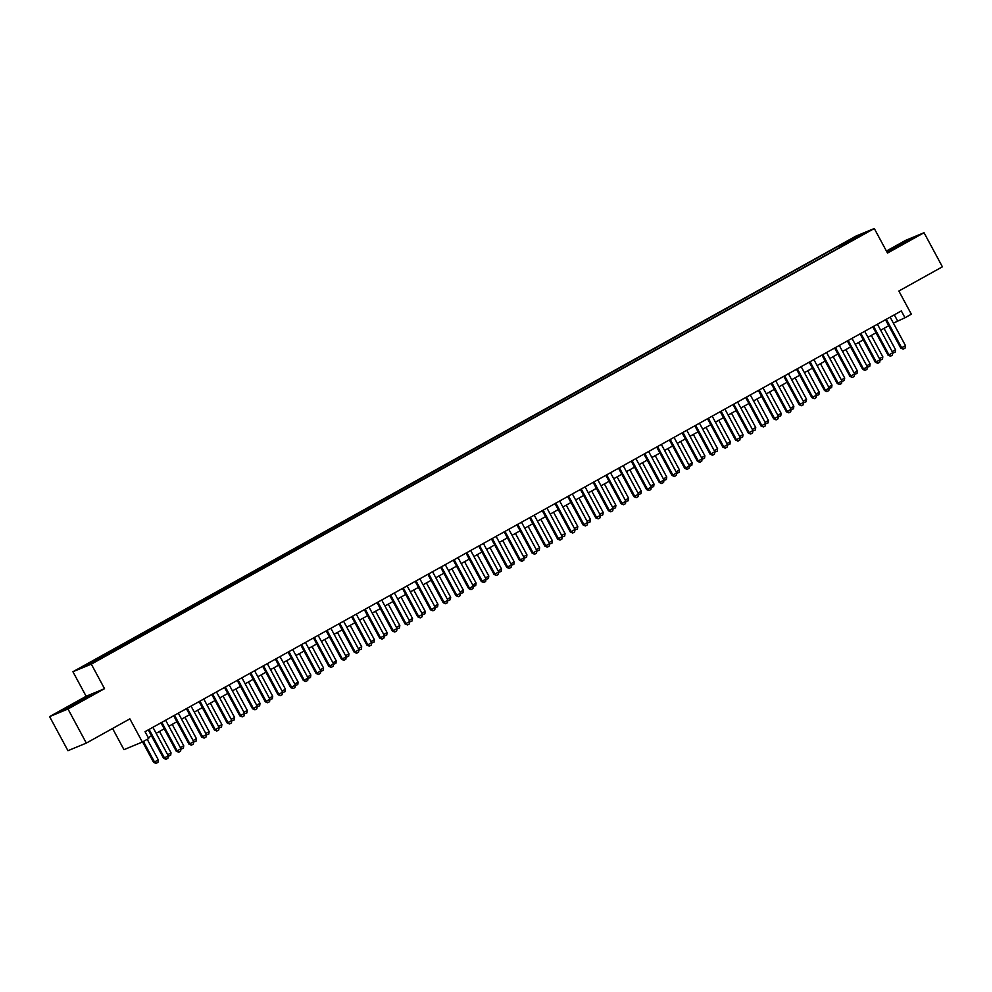 <?xml version="1.0" encoding="UTF-8"?>
<svg xmlns="http://www.w3.org/2000/svg" width="992" height="992" viewBox="0 0 992 992"><rect width="100%" height="100%" fill="white"/><g stroke="black" fill="none" stroke-linecap="round" stroke-linejoin="round"><path stroke-width="1.49" d="M100.242 658.986L94.277 661.986L100.242 658.986M112.567 728.488L123.963 749.654L142.352 742.041L148.701 738.507L145.03 731.687L901.319 310.93L904.989 317.75L911.35 314.216L898.864 291.028L942.4 266.811L924.048 232.723L905.671 240.337L886.414 251.038M49.6 716.608L67.952 750.696L86.329 743.082L67.977 708.995L104.52 688.671L91.314 664.132L72.924 671.733L86.143 696.272L49.6 716.608L67.977 708.995M91.314 664.132L874.287 228.52L855.91 236.121L72.924 671.733M861.143 235.203L866.921 232.289L861.329 235.538M843.312 245.47L842.258 244.491L838.786 245.929L83.427 666.661L108.438 654.323L849.871 241.825M842.258 244.491L856.232 236.704L863.784 233.579L849.809 241.366M142.352 742.041L129.865 718.865L86.329 743.082M874.287 228.52L887.505 253.059L924.048 232.723M893.37 323.144L904.989 317.75M148.267 737.688L151.491 735.89M156.153 733.299L164.213 728.822M168.863 726.231L176.923 721.754M181.573 719.163L189.633 714.674M194.283 712.082L202.343 707.606M206.993 705.014L215.053 700.538M219.703 697.946L227.763 693.458M232.413 690.878L240.473 686.39M245.123 683.798L253.183 679.322M257.833 676.73L265.893 672.254M270.543 669.662L278.603 665.173M283.253 662.582L291.313 658.105M295.963 655.514L304.023 651.037M308.686 648.446L316.733 643.957M321.396 641.378L329.443 636.889M334.106 634.297L342.153 629.821M346.816 627.229L354.863 622.753M359.526 620.161L367.573 615.672M372.236 613.081L380.283 608.604M384.946 606.013L393.006 601.536M397.656 598.945L405.716 594.456M410.366 591.877L418.426 587.388M423.076 584.796L431.136 580.32M435.786 577.728L443.846 573.24M448.496 570.66L456.556 566.172M461.206 563.58L469.266 559.104M473.916 556.512L481.976 552.036M486.626 549.444L494.686 544.955M499.336 542.364L507.396 537.887M512.046 535.296L520.106 530.819M524.756 528.228L532.816 523.739M537.478 521.16L545.526 516.671M550.188 514.079L558.236 509.603M562.898 507.011L570.946 502.535M575.608 499.943L583.656 495.454M588.318 492.863L596.366 488.386M601.028 485.795L609.088 481.318M613.738 478.727L621.798 474.238M626.448 471.659L634.508 467.17M639.158 464.578L647.218 460.102M651.868 457.51L659.928 453.034M664.578 450.442L672.638 445.954M677.288 443.362L685.348 438.886M689.998 436.294L698.058 431.818M702.708 429.226L710.768 424.737M715.418 422.158L723.478 417.669M728.128 415.078L736.188 410.601M740.838 408.01L748.898 403.521M753.56 400.942L761.608 396.453M766.27 393.861L774.318 389.385M778.98 386.793L787.028 382.317M791.69 379.725L799.738 375.236M804.4 372.645L812.448 368.168M817.11 365.577L825.158 361.1M829.82 358.509L837.88 354.02M842.53 351.441L850.59 346.952M855.24 344.36L863.3 339.884M867.95 337.292L876.01 332.816M880.66 330.224L888.72 325.736M894.313 314.836L897.537 320.825M839.641 247.516L838.786 245.929M97.414 658.886L98.134 659.556M856.22 237.795L856.232 236.704M887.022 252.154L913.372 237.758L886.736 251.633M104.52 688.671L86.143 696.272M65.819 709.292L90.346 695.64L69.775 705.895L60.276 711.574L65.819 709.292M890.146 317.155L905.485 345.638L905.113 348.093L903.204 349.159L901.666 347.758L900.773 348.13L885.484 319.734M905.485 345.638L901.666 347.758L886.327 319.275M903.204 349.159L900.773 348.13M892.18 351.627L895.553 349.754L884.021 328.352M895.553 349.754L895.181 352.21L892.713 353.14M906.688 241.738L891.114 250.195M886.898 251.931L911.264 239.01M83.675 699.633L68.101 708.077M62.409 710.694L88.238 696.905M877.436 324.223L892.775 352.718L892.403 355.173L890.494 356.227L888.956 354.838L888.063 355.198L872.774 326.814M892.775 352.718L888.956 354.838L873.617 326.343M890.494 356.227L888.063 355.198M864.714 331.291L880.065 359.786L879.693 362.241L877.784 363.308L876.246 361.906L875.353 362.278L860.064 333.882M880.065 359.786L876.246 361.906L860.907 333.411M877.784 363.308L875.353 362.278M852.004 338.359L867.355 366.854L866.983 369.309L865.074 370.376L863.536 368.974L862.643 369.346L847.354 340.95M867.355 366.854L863.536 368.974L848.197 340.492M865.074 370.376L862.643 369.346M839.294 345.439L854.645 373.922L854.273 376.39L852.364 377.444L850.826 376.042L849.933 376.414L834.644 348.031M854.645 373.922L850.826 376.042L835.487 347.56M852.364 377.444L849.933 376.414M879.47 358.695L882.83 356.822L871.311 335.42M882.83 356.822L882.471 359.278L880.003 360.208M866.76 365.763L870.12 363.89L858.601 342.488M870.12 363.89L869.748 366.358L867.281 367.276M854.05 372.843L857.41 370.971L845.891 349.568M857.41 370.971L857.038 373.426L854.571 374.356M841.34 379.911L844.7 378.039L833.181 356.636M844.7 378.039L844.328 380.494L841.861 381.424M826.584 352.507L841.923 381.002L841.563 383.458L839.654 384.512L838.116 383.123L837.223 383.495L821.934 355.099M841.923 381.002L838.116 383.123L822.777 354.628M839.654 384.512L837.223 383.495M828.63 386.979L831.99 385.107L820.471 363.704M831.99 385.107L831.618 387.562L829.151 388.492M813.874 359.575L829.213 388.07L828.841 390.526L826.944 391.592L825.406 390.191L824.513 390.563L809.224 362.167M829.213 388.07L825.406 390.191L810.067 361.696M826.944 391.592L824.513 390.563M815.92 394.047L819.28 392.187L807.761 370.785M819.28 392.187L818.908 394.642L816.441 395.56M801.164 366.656L816.503 395.138L816.131 397.594L814.234 398.66L812.696 397.259L811.803 397.631L796.514 369.235M816.503 395.138L812.696 397.259L797.357 368.776M814.234 398.66L811.803 397.631M803.21 401.128L806.57 399.255L795.051 377.853M806.57 399.255L806.198 401.71L803.731 402.64M788.454 373.724L803.793 402.219L803.421 404.674L801.524 405.728L799.986 404.339L799.093 404.711L783.804 376.315M803.793 402.219L799.986 404.339L784.647 375.844M801.524 405.728L799.093 404.711M790.5 408.196L793.86 406.323L782.341 384.921M793.86 406.323L793.488 408.778L791.021 409.708M775.744 380.792L791.083 409.287L790.711 411.742L788.814 412.808L787.276 411.407L786.383 411.779L771.094 383.383M791.083 409.287L787.276 411.407L771.937 382.912M788.814 412.808L786.383 411.779M777.79 415.264L781.15 413.391L769.631 392.001M781.15 413.391L780.778 415.859L778.311 416.776M763.034 387.86L778.373 416.355L778.001 418.81L776.091 419.876L774.566 418.475L773.673 418.847L758.384 390.451M778.373 416.355L774.566 418.475L759.227 389.992M776.091 419.876L773.673 418.847M765.08 422.344L768.44 420.472L756.921 399.069M768.44 420.472L768.068 422.927L765.601 423.857M750.324 394.94L765.663 423.423L765.291 425.89L763.381 426.944L761.856 425.556L760.963 425.915L745.674 397.532M765.663 423.423L761.856 425.556L746.505 397.06M763.381 426.944L760.963 425.915M752.37 429.412L755.73 427.54L744.211 406.137M755.73 427.54L755.358 429.995L752.891 430.925M737.614 402.008L752.953 430.503L752.581 432.958L750.671 434.012L749.146 432.624L748.241 432.996L732.964 404.6M752.953 430.503L749.146 432.624L733.795 404.128M750.671 434.012L748.241 432.996M739.66 436.48L743.02 434.608L731.501 413.205M743.02 434.608L742.648 437.063L740.181 437.993M726.95 443.548L730.31 441.688L718.778 420.286M730.31 441.688L729.938 444.143L727.471 445.061M714.24 450.628L717.6 448.756L706.068 427.354M717.6 448.756L717.228 451.211L714.761 452.141M724.904 409.076L740.243 437.571L739.871 440.026L737.961 441.093L736.436 439.692L735.531 440.064L720.242 411.668M740.243 437.571L736.436 439.692L721.085 411.196M737.961 441.093L735.531 440.064M712.194 416.156L727.533 444.639L727.161 447.094L725.251 448.161L723.714 446.76L722.821 447.132L707.532 418.736M727.533 444.639L723.714 446.76L708.375 418.277M725.251 448.161L722.821 447.132M699.484 423.224L714.823 451.72L714.451 454.175L712.541 455.229L711.004 453.84L710.111 454.212L694.822 425.816M714.823 451.72L711.004 453.84L695.665 425.345M712.541 455.229L710.111 454.212M701.53 457.696L704.89 455.824L693.358 434.422M704.89 455.824L704.518 458.279L702.051 459.209M686.774 430.292L702.113 458.788L701.741 461.243L699.831 462.309L698.294 460.908L697.401 461.28L682.112 432.884M702.113 458.788L698.294 460.908L682.955 432.413M699.831 462.309L697.401 461.28M688.808 464.764L692.18 462.904L680.648 441.502M692.18 462.904L691.808 465.36L689.341 466.277M674.064 437.373L689.403 465.856L689.031 468.311L687.121 469.377L685.584 467.976L684.691 468.348L669.402 439.952M689.403 465.856L685.584 467.976L670.245 439.493M687.121 469.377L684.691 468.348M676.098 471.845L679.47 469.972L667.938 448.57M679.47 469.972L679.098 472.428L676.631 473.358M661.354 444.441L676.693 472.924L676.321 475.391L674.411 476.445L672.874 475.056L671.981 475.416L656.692 447.032M676.693 472.924L672.874 475.056L657.535 446.561M674.411 476.445L671.981 475.416M663.388 478.913L666.76 477.04L655.228 455.638M666.76 477.04L666.388 479.496L663.921 480.426M648.644 451.509L663.983 480.004L663.611 482.459L661.701 483.513L660.164 482.124L659.271 482.496L643.982 454.1M663.983 480.004L660.164 482.124L644.825 453.629M661.701 483.513L659.271 482.496M650.678 485.981L654.038 484.108L642.518 462.706M654.038 484.108L653.666 486.576L651.198 487.494M635.922 458.577L651.273 487.072L650.901 489.527L648.991 490.594L647.454 489.192L646.561 489.564L631.272 461.168M651.273 487.072L647.454 489.192L632.115 460.697M648.991 490.594L646.561 489.564M637.968 493.061L641.328 491.189L629.808 469.786M641.328 491.189L640.956 493.644L638.488 494.562M623.212 465.657L638.563 494.14L638.191 496.608L636.281 497.662L634.744 496.26L633.851 496.632L618.562 468.249M638.563 494.14L634.744 496.26L619.405 467.778M636.281 497.662L633.851 496.632M625.258 500.129L628.618 498.257L617.098 476.854M628.618 498.257L628.246 500.712L625.778 501.642M610.502 472.725L625.853 501.22L625.481 503.676L623.571 504.73L622.034 503.341L621.141 503.713L605.852 475.317M625.853 501.22L622.034 503.341L606.695 474.846M623.571 504.73L621.141 503.713M612.548 507.197L615.908 505.325L604.388 483.922M615.908 505.325L615.536 507.78L613.068 508.71M597.792 479.793L613.13 508.288L612.771 510.744L610.861 511.81L609.324 510.409L608.431 510.781L593.142 482.385M613.13 508.288L609.324 510.409L593.985 481.914M610.861 511.81L608.431 510.781M585.082 486.874L600.42 515.356L600.048 517.812L598.151 518.878L596.614 517.477L595.721 517.849L580.432 489.453M600.42 515.356L596.614 517.477L581.275 488.994M598.151 518.878L595.721 517.849M572.372 493.942L587.71 522.437L587.338 524.892L585.441 525.946L583.904 524.557L583.011 524.917L567.722 496.533M587.71 522.437L583.904 524.557L568.565 496.062M585.441 525.946L583.011 524.917M599.838 514.265L603.198 512.405L591.678 491.003M603.198 512.405L602.826 514.86L600.358 515.778M587.128 521.346L590.488 519.473L578.968 498.071M590.488 519.473L590.116 521.928L587.648 522.858M574.418 528.414L577.778 526.541L566.258 505.139M577.778 526.541L577.406 528.996L574.938 529.926M559.662 501.01L575 529.505L574.628 531.96L572.731 533.026L571.194 531.625L570.301 531.997L555.012 503.601M575 529.505L571.194 531.625L555.855 503.13M572.731 533.026L570.301 531.997M561.708 535.482L565.068 533.609L553.548 512.207M565.068 533.609L564.696 536.077L562.228 536.994M546.952 508.078L562.29 536.573L561.918 539.028L560.021 540.094L558.484 538.693L557.591 539.065L542.302 510.669M562.29 536.573L558.484 538.693L543.145 510.21M560.021 540.094L557.591 539.065M548.998 542.562L552.358 540.69L540.838 519.287M552.358 540.69L551.986 543.145L549.518 544.075M534.242 515.158L549.58 543.641L549.208 546.108L547.299 547.162L545.774 545.761L544.881 546.133L529.592 517.75M549.58 543.641L545.774 545.761L530.422 517.278M547.299 547.162L544.881 546.133M536.288 549.63L539.648 547.758L528.128 526.355M539.648 547.758L539.276 550.213L536.808 551.143M521.532 522.226L536.87 550.721L536.498 553.176L534.589 554.23L533.064 552.842L532.158 553.214L516.882 524.818M536.87 550.721L533.064 552.842L517.712 524.346M534.589 554.23L532.158 553.214M523.578 556.698L526.938 554.826L515.418 533.423M526.938 554.826L526.566 557.281L524.098 558.211M508.822 529.294L524.16 557.789L523.788 560.244L521.879 561.311L520.354 559.91L519.448 560.282L504.172 531.886M524.16 557.789L520.354 559.91L505.002 531.414M521.879 561.311L519.448 560.282M496.112 536.374L511.45 564.857L511.078 567.312L509.169 568.379L507.631 566.978L506.738 567.35L491.449 538.954M511.45 564.857L507.631 566.978L492.292 538.495M509.169 568.379L506.738 567.35M483.402 543.442L498.74 571.938L498.368 574.393L496.459 575.447L494.921 574.058L494.028 574.43L478.739 546.034M498.74 571.938L494.921 574.058L479.582 545.563M496.459 575.447L494.028 574.43M510.868 563.766L514.228 561.906L502.708 540.504M514.228 561.906L513.856 564.361L511.388 565.279M498.158 570.846L501.518 568.974L489.986 547.572M501.518 568.974L501.146 571.429L498.678 572.359M485.448 577.914L488.808 576.042L477.276 554.64M488.808 576.042L488.436 578.497L485.968 579.427M470.692 550.51L486.03 579.006L485.658 581.461L483.749 582.527L482.211 581.126L481.318 581.498L466.029 553.102M486.03 579.006L482.211 581.126L466.872 552.631M483.749 582.527L481.318 581.498M472.738 584.982L476.098 583.11L464.566 561.72M476.098 583.11L475.726 585.578L473.258 586.495M457.982 557.578L473.32 586.074L472.948 588.529L471.039 589.595L469.501 588.194L468.608 588.566L453.319 560.17M473.32 586.074L469.501 588.194L454.162 559.711M471.039 589.595L468.608 588.566M460.015 592.063L463.388 590.19L451.856 568.788M463.388 590.19L463.016 592.646L460.548 593.576M445.272 564.659L460.61 593.142L460.238 595.609L458.329 596.663L456.791 595.274L455.898 595.634L440.609 567.25M460.61 593.142L456.791 595.274L441.452 566.779M458.329 596.663L455.898 595.634M447.305 599.131L450.678 597.258L439.146 575.856M450.678 597.258L450.306 599.714L447.838 600.644M432.562 571.727L447.9 600.222L447.528 602.677L445.619 603.731L444.081 602.342L443.188 602.714L427.899 574.318M447.9 600.222L444.081 602.342L428.742 573.847M445.619 603.731L443.188 602.714M434.595 606.199L437.956 604.326L426.436 582.924M437.956 604.326L437.596 606.782L435.128 607.712M419.839 578.795L435.19 607.29L434.818 609.745L432.909 610.812L431.371 609.41L430.478 609.782L415.189 581.386M435.19 607.29L431.371 609.41L416.032 580.915M432.909 610.812L430.478 609.782M421.885 613.267L425.246 611.407L413.726 590.004M425.246 611.407L424.874 613.862L422.406 614.78M407.129 585.875L422.48 614.358L422.108 616.813L420.199 617.88L418.661 616.478L417.768 616.85L402.479 588.454M422.48 614.358L418.661 616.478L403.322 587.996M420.199 617.88L417.768 616.85M409.175 620.347L412.536 618.475L401.016 597.072M412.536 618.475L412.164 620.93L409.696 621.86M394.419 592.943L409.77 621.438L409.398 623.894L407.489 624.948L405.951 623.559L405.058 623.931L389.769 595.535M409.77 621.438L405.951 623.559L390.612 595.064M407.489 624.948L405.058 623.931M396.465 627.415L399.826 625.543L388.306 604.14M399.826 625.543L399.454 627.998L396.986 628.928M381.709 600.011L397.048 628.506L396.688 630.962L394.779 632.028L393.241 630.627L392.348 630.999L377.059 602.603M397.048 628.506L393.241 630.627L377.902 602.132M394.779 632.028L392.348 630.999M383.755 634.483L387.116 632.623L375.596 611.221M387.116 632.623L386.744 635.078L384.276 635.996M368.999 607.092L384.338 635.574L383.966 638.03L382.069 639.096L380.531 637.695L379.638 638.067L364.349 609.671M384.338 635.574L380.531 637.695L365.192 609.212M382.069 639.096L379.638 638.067M371.045 641.564L374.406 639.691L362.886 618.289M374.406 639.691L374.034 642.146L371.566 643.076M356.289 614.16L371.628 642.642L371.256 645.11L369.359 646.164L367.821 644.775L366.928 645.135L351.639 616.751M371.628 642.642L367.821 644.775L352.482 616.28M369.359 646.164L366.928 645.135M358.335 648.632L361.696 646.759L350.176 625.357M361.696 646.759L361.324 649.214L358.856 650.144M343.579 621.228L358.918 649.723L358.546 652.178L356.649 653.232L355.111 651.843L354.218 652.215L338.929 623.819M358.918 649.723L355.111 651.843L339.772 623.348M356.649 653.232L354.218 652.215M345.625 655.7L348.986 653.827L337.466 632.425M348.986 653.827L348.614 656.295L346.146 657.212M330.869 628.296L346.208 656.791L345.836 659.246L343.939 660.312L342.401 658.911L341.508 659.283L326.219 630.887M346.208 656.791L342.401 658.911L327.062 630.416M343.939 660.312L341.508 659.283M332.915 662.78L336.276 660.908L324.756 639.505M336.276 660.908L335.904 663.363L333.436 664.28M318.159 635.376L333.498 663.859L333.126 666.326L331.216 667.38L329.691 665.979L328.798 666.351L313.509 637.968M333.498 663.859L329.691 665.979L314.352 637.496M331.216 667.38L328.798 666.351M320.205 669.848L323.566 667.976L312.046 646.573M323.566 667.976L323.194 670.431L320.726 671.361M305.449 642.444L320.788 670.939L320.416 673.394L318.506 674.448L316.981 673.06L316.088 673.432L300.799 645.036M320.788 670.939L316.981 673.06L301.63 644.564M318.506 674.448L316.088 673.432M307.495 676.916L310.856 675.044L299.336 653.641M310.856 675.044L310.484 677.499L308.016 678.429M292.739 649.512L308.078 678.007L307.706 680.462L305.796 681.529L304.271 680.128L303.366 680.5L288.089 652.104M308.078 678.007L304.271 680.128L288.92 651.632M305.796 681.529L303.366 680.5M294.785 683.984L298.146 682.124L286.626 660.722M298.146 682.124L297.774 684.579L295.306 685.497M280.029 656.592L295.368 685.075L294.996 687.53L293.086 688.597L291.561 687.196L290.656 687.568L275.367 659.172M295.368 685.075L291.561 687.196L276.21 658.713M293.086 688.597L290.656 687.568M282.075 691.064L285.436 689.192L273.904 667.79M285.436 689.192L285.064 691.647L282.596 692.577M267.319 663.66L282.658 692.156L282.286 694.611L280.376 695.665L278.839 694.276L277.946 694.636L262.657 666.252M282.658 692.156L278.839 694.276L263.5 665.781M280.376 695.665L277.946 694.636M269.365 698.132L272.726 696.26L261.194 674.858M272.726 696.26L272.354 698.715L269.886 699.645M254.609 670.728L269.948 699.224L269.576 701.679L267.666 702.745L266.129 701.344L265.236 701.716L249.947 673.32M269.948 699.224L266.129 701.344L250.79 672.849M267.666 702.745L265.236 701.716M256.655 705.2L260.016 703.328L248.484 681.926M260.016 703.328L259.644 705.796L257.176 706.713M241.899 677.796L257.238 706.292L256.866 708.747L254.956 709.813L253.419 708.412L252.526 708.784L237.237 680.388M257.238 706.292L253.419 708.412L238.08 679.929M254.956 709.813L252.526 708.784M243.945 712.281L247.306 710.408L235.774 689.006M247.306 710.408L246.934 712.864L244.466 713.794M229.189 684.877L244.528 713.36L244.156 715.827L242.246 716.881L240.709 715.492L239.816 715.852L224.527 687.468M244.528 713.36L240.709 715.492L225.37 686.997M242.246 716.881L239.816 715.852M231.223 719.349L234.596 717.476L223.064 696.074M234.596 717.476L234.224 719.932L231.756 720.862M216.479 691.945L231.818 720.44L231.446 722.895L229.536 723.949L227.999 722.56L227.106 722.932L211.817 694.536M231.818 720.44L227.999 722.56L212.66 694.065M229.536 723.949L227.106 722.932M218.513 726.417L221.886 724.544L210.354 703.142M221.886 724.544L221.514 727L219.046 727.93M203.769 699.013L219.108 727.508L218.736 729.963L216.826 731.03L215.289 729.628L214.396 730L199.107 701.604M219.108 727.508L215.289 729.628L199.95 701.133M216.826 731.03L214.396 730M205.803 733.485L209.163 731.625L197.644 710.222M209.163 731.625L208.804 734.08L206.324 734.998M191.047 706.093L206.398 734.576L206.026 737.031L204.116 738.098L202.579 736.696L201.686 737.068L186.397 708.672M206.398 734.576L202.579 736.696L187.24 708.214M204.116 738.098L201.686 737.068M193.093 740.565L196.453 738.693L184.934 717.29M196.453 738.693L196.081 741.148L193.614 742.078M178.337 713.161L193.688 741.656L193.316 744.112L191.406 745.166L189.869 743.777L188.976 744.149L173.687 715.753M193.688 741.656L189.869 743.777L174.53 715.282M191.406 745.166L188.976 744.149M180.383 747.633L183.743 745.761L172.224 724.358M183.743 745.761L183.371 748.216L180.904 749.146M165.627 720.229L180.978 748.724L180.606 751.18L178.696 752.246L177.159 750.845L176.266 751.217L160.977 722.821M180.978 748.724L177.159 750.845L161.82 722.35M178.696 752.246L176.266 751.217M167.673 754.701L171.033 752.829L159.514 731.439M171.033 752.829L170.661 755.296L168.194 756.214M152.917 727.297L168.256 755.792L167.896 758.248L165.986 759.314L164.449 757.913L163.556 758.285L148.267 729.889M168.256 755.792L164.449 757.913L149.11 729.43M165.986 759.314L163.556 758.285M142.588 741.917L153.624 762.402L158.323 759.909L147.238 739.325M158.323 759.909L157.951 762.364L156.054 763.418L153.624 762.402M143.431 741.446L154.516 762.03L156.054 763.418"/></g></svg>
